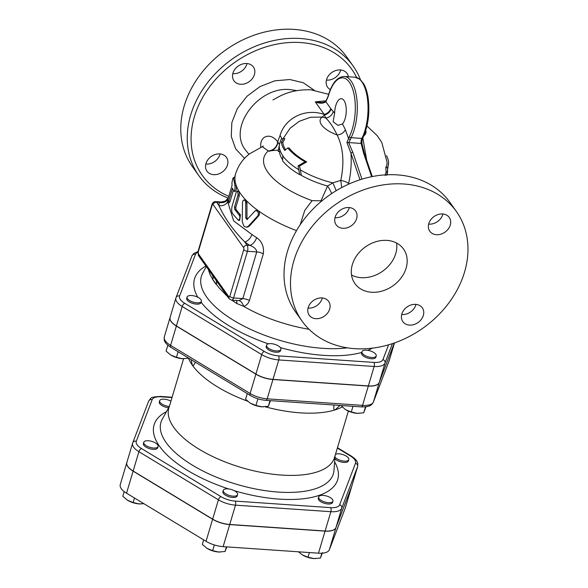 <?xml version="1.0" encoding="UTF-8"?>
<svg xmlns="http://www.w3.org/2000/svg" width="588" height="588" viewBox="0 0 588 588"><rect width="100%" height="100%" fill="white"/><g stroke="black" fill="none" stroke-linecap="round" stroke-linejoin="round"><path stroke-width="0.88" d="M321.283 500.469A7.453 3.124 -163.4 0 1 318.659 496.911A7.453 3.124 -163.4 0 1 326.693 496.051A7.453 3.124 -163.4 0 1 332.94 501.174A7.453 3.124 -163.4 0 1 328.494 502.696A7.453 3.124 -163.4 0 1 321.283 500.469M332.94 501.174L332.558 502.468A7.453 3.124 -163.4 0 1 328.111 503.99A7.453 3.124 -163.4 0 1 320.894 501.762A7.453 3.124 -163.4 0 1 318.277 498.212L318.659 496.911M223.33 490.282A7.453 3.124 -163.4 0 1 231.444 489.539A7.453 3.124 -163.4 0 1 237.581 494.633A7.453 3.124 -163.4 0 1 229.548 495.5A7.453 3.124 -163.4 0 1 223.293 490.37A7.453 3.124 -163.4 0 1 223.33 490.282M237.581 494.633L237.192 495.927A7.453 3.124 -163.4 0 1 229.158 496.794A7.453 3.124 -163.4 0 1 222.911 491.671A7.453 3.124 -163.4 0 1 222.94 491.575M148.345 440.75A7.453 3.124 -163.4 0 1 158.076 446.52A7.453 3.124 -163.4 0 1 150.043 447.387A7.453 3.124 -163.4 0 1 143.788 442.264A7.453 3.124 -163.4 0 1 148.345 440.75M158.076 446.52L157.687 447.821A7.453 3.124 -163.4 0 1 149.653 448.688A7.453 3.124 -163.4 0 1 143.406 443.558L143.788 442.264M169.351 406.47A7.453 3.124 -163.4 0 1 159.649 400.7A7.453 3.124 -163.4 0 1 170.924 401.178M168.646 407.741A7.453 3.124 -163.4 0 1 159.267 401.994L159.649 400.7M308.009 557.203L313.941 558.556A11.922 4.998 -163.4 0 1 302.563 554.999L308.009 557.203L309.398 552.558M302.563 554.999A11.922 4.998 -163.4 0 1 301.806 554.513A11.922 4.998 -163.4 0 1 301.791 554.506L302.563 554.999M298.528 551.816L301.784 554.499M315.55 558.6A11.922 4.998 -163.4 0 1 315.506 558.6A11.922 4.998 -163.4 0 1 313.941 558.556L320.423 558.056L322.481 552.646M203.661 539.857L202.301 544.4L207.196 548.457A11.922 4.998 -163.4 0 1 206.439 547.972A11.922 4.998 -163.4 0 1 206.432 547.965L206.417 547.957M212.65 550.662L218.574 552.014A11.922 4.998 -163.4 0 1 207.196 548.457L212.65 550.662L214.348 544.951M220.184 552.058A11.922 4.998 -163.4 0 1 220.14 552.058A11.922 4.998 -163.4 0 1 218.574 552.014L225.057 551.515L226.843 546.899M124.2 491.597L122.796 496.294L127.699 500.351A11.922 4.998 -163.4 0 1 126.934 499.866A11.922 4.998 -163.4 0 1 126.927 499.859L126.912 499.851M140.679 503.945A11.922 4.998 -163.4 0 1 140.635 503.953A11.922 4.998 -163.4 0 1 139.069 503.901L143.884 503.688M127.699 500.351L133.145 502.556L139.069 503.901A11.922 4.998 -163.4 0 1 127.699 500.351M226.439 546.869L225.057 551.515M134.498 498.007L133.145 502.556M321.864 553.212L320.423 558.056M335.491 454.318A7.453 3.124 -163.4 0 1 344.009 454.987A7.453 3.124 -163.4 0 1 348.802 459.61A7.453 3.124 -163.4 0 1 344.252 461.124A7.453 3.124 -163.4 0 1 334.947 457.016M348.802 459.61L348.419 460.904A7.453 3.124 -163.4 0 1 343.862 462.418A7.453 3.124 -163.4 0 1 334.829 458.655M364.567 355.255A7.453 3.124 -163.4 0 1 361.951 351.697A7.453 3.124 -163.4 0 1 365.221 350.161A7.453 3.124 -163.4 0 1 372.939 352.021A7.453 3.124 -163.4 0 1 376.232 355.953A7.453 3.124 -163.4 0 1 371.785 357.482A7.453 3.124 -163.4 0 1 364.567 355.255M376.232 355.953L375.85 357.254A7.453 3.124 -163.4 0 1 367.816 358.121A7.453 3.124 -163.4 0 1 361.561 352.998L361.951 351.697M266.621 345.06A7.453 3.124 -163.4 0 1 277.051 345.215A7.453 3.124 -163.4 0 1 280.873 349.412A7.453 3.124 -163.4 0 1 272.832 350.279A7.453 3.124 -163.4 0 1 266.584 345.156A7.453 3.124 -163.4 0 1 266.621 345.06M280.873 349.412L280.483 350.713A7.453 3.124 -163.4 0 1 272.45 351.58A7.453 3.124 -163.4 0 1 266.202 346.45L266.584 345.156M191.637 295.529A7.453 3.124 -163.4 0 1 201.412 300.777A7.453 3.124 -163.4 0 1 201.368 301.306A7.453 3.124 -163.4 0 1 193.334 302.173A7.453 3.124 -163.4 0 1 187.08 297.05A7.453 3.124 -163.4 0 1 191.637 295.529M201.368 301.306L200.978 302.599A7.453 3.124 -163.4 0 1 192.945 303.467A7.453 3.124 -163.4 0 1 186.697 298.344L187.08 297.05M358.842 413.386A11.922 4.998 -163.4 0 1 358.798 413.386A11.922 4.998 -163.4 0 1 357.232 413.342L363.707 412.835L365.971 406.778M345.854 409.785L351.301 411.99L357.232 413.342A11.922 4.998 -163.4 0 1 345.854 409.785A11.922 4.998 -163.4 0 1 345.097 409.299L345.854 409.785M341.025 405.5L345.075 409.285A11.922 4.998 -163.4 0 1 345.082 409.292L345.075 409.285M263.475 406.837A11.922 4.998 -163.4 0 1 263.431 406.845A11.922 4.998 -163.4 0 1 261.866 406.793L268.349 406.293L270.48 400.656M250.488 403.243L255.942 405.448L261.866 406.793A11.922 4.998 -163.4 0 1 250.488 403.243A11.922 4.998 -163.4 0 1 249.731 402.758A11.922 4.998 -163.4 0 1 249.724 402.751L250.488 403.243M247.261 393.592L245.593 399.186L249.709 402.743M170.983 355.13L176.437 357.335L182.361 358.687A11.922 4.998 -163.4 0 1 170.983 355.13A11.922 4.998 -163.4 0 1 170.226 354.645A11.922 4.998 -163.4 0 1 170.219 354.637L170.983 355.13M183.971 358.731A11.922 4.998 -163.4 0 1 183.926 358.731A11.922 4.998 -163.4 0 1 182.361 358.687L188.777 358.202M167.845 345.193L166.088 351.08L170.204 354.63M352.991 406.315L351.301 411.99M365.501 406.837L363.707 412.835M257.919 398.804L255.942 405.448M270.039 400.626L268.349 406.293M178.105 351.742L176.437 357.335M126.839 462.55A17.905 7.512 16.6 0 0 126.817 462.616A17.905 7.512 16.6 0 0 133.108 471.15L212.613 519.263A17.905 7.512 16.6 0 0 229.695 524.599L325.061 531.14A17.905 7.512 16.6 0 0 335.924 527.723L351.786 486.151A17.905 7.512 16.6 0 0 351.859 485.931A17.905 7.512 16.6 0 0 351.881 485.864M335.924 527.723L329.353 549.765A17.905 7.512 -163.4 0 1 318.49 553.183L223.124 546.642A17.905 7.512 -163.4 0 1 206.043 541.305L126.538 493.192A17.905 7.512 -163.4 0 1 120.246 484.659L126.817 462.616M329.353 549.765L345.215 508.194A17.905 7.512 -163.4 0 0 345.288 507.973L351.859 485.931M337.358 448.071L350.33 455.92A14.921 6.262 -163.4 0 1 355.512 463.226A2.984 2.705 -159.1 0 1 357.585 466.703L341.724 508.275L335.961 527.59A17.905 7.512 -163.4 0 1 325.098 531.008L229.739 524.467A17.905 7.512 -163.4 0 1 212.658 519.13L133.153 471.025A17.905 7.512 -163.4 0 1 126.854 462.484L132.616 443.168A17.905 7.512 16.6 0 0 138.908 451.702L218.413 499.815A17.905 7.512 16.6 0 0 235.494 505.151L330.86 511.692A17.905 7.512 16.6 0 0 341.724 508.275A2.984 2.705 -159.1 0 0 339.651 504.791A14.921 6.262 -163.4 0 1 330.596 507.642L235.229 501.101A14.921 6.262 -163.4 0 1 220.992 496.647L141.488 448.541A14.921 6.262 -163.4 0 1 136.306 441.243L152.167 399.678A14.921 6.262 -163.4 0 1 161.222 396.826L172.005 397.561M351.822 486.026L357.585 466.703A17.905 7.512 16.6 0 0 357.658 466.482L351.903 485.798A17.905 7.512 -163.4 0 1 351.822 486.026L335.961 527.59M170.094 317.469A17.905 7.512 16.6 0 0 170.072 317.527A17.905 7.512 16.6 0 0 176.363 326.068L255.868 374.174A17.905 7.512 16.6 0 0 272.95 379.51L368.316 386.051A17.905 7.512 16.6 0 0 379.179 382.634L394.305 342.98L379.216 382.501A17.905 7.512 -163.4 0 1 368.353 385.926L272.986 379.385A17.905 7.512 -163.4 0 1 255.905 374.041L176.4 325.936A17.905 7.512 -163.4 0 1 170.108 317.402L175.908 297.954A17.905 7.512 16.6 0 0 182.199 306.488L261.704 354.593A17.905 7.512 16.6 0 0 278.786 359.937L374.152 366.478A17.905 7.512 16.6 0 0 385.015 363.053L392.431 343.613M265.07 406.764A86.443 36.258 16.6 0 0 335.211 409.851L334.182 409.674L333.734 408.388L333.977 405.014M195.436 362.23L193.548 365.42L192.357 365.207A86.443 36.258 16.6 0 0 247.783 401.266M188.461 358.261A86.443 36.258 16.6 0 0 192.357 365.207L191.1 359.606M340.011 405.426L335.211 409.851A86.443 36.258 16.6 0 0 342.231 406.984M183.581 358.731L168.866 408.087A86.443 36.258 16.6 0 0 241.352 467.534A86.443 36.258 16.6 0 0 334.55 457.479L348.375 411.093M237.295 191.034L239.154 191.548L239.316 195.591L235.839 207.263L235.95 209.284A89.427 37.507 16.6 0 0 240.419 214.782L239.661 220.353L238.412 220.368L239.823 218.78L239.742 215.869L234.605 209.188L234.487 207.152L238.111 194.856L237.662 191.247L236.979 191.115L236.258 192.217L232.289 205.506C231.407 208.828 231.496 211.54 232.554 213.635L238.412 220.368M234.494 177.51L235.582 173.85A89.427 37.507 16.6 0 0 234.928 177.907L233.487 177.554L234.965 185.764C235.2 189.336 234.685 191.063 233.421 190.953L232.539 188.138L228.548 201.508L227.982 202.581L227.615 202.36L228.056 198.803L232.047 185.396L231.944 182.736C232.569 179.34 233.083 177.613 233.487 177.554L234.928 177.907A89.427 37.507 16.6 0 0 236.383 185.984A89.427 37.507 16.6 0 0 239.154 191.548L239.154 191.548A89.427 37.507 16.6 0 0 246.1 200.324L246.967 203.103L246.96 218.038L247.43 219.353M255.809 210.467L258.154 210.636C259.683 212.194 259.911 213.863 258.838 215.642L249.51 225.961L247.629 227.012L246.534 227.137L248.401 226.108L257.919 215.73L258.485 213.451L257.353 211.026L255.354 210.622L246.872 219.714M247.342 219.456L245.784 218.126L245.703 202.456L245.078 200.626L244.027 199.942L246.1 200.324A89.427 37.507 16.6 0 0 258.154 210.636A89.427 37.507 16.6 0 0 296.514 230.614M234.965 185.764L236.383 185.984C236.596 189.534 236.082 191.262 234.84 191.174M233.304 190.637L230.106 201.368L229.232 202.934L227.799 202.654M228.269 198.068L225.314 201.089L219.331 202.375A96.88 40.638 16.6 0 0 218.868 205.462C224.66 218.266 233.282 230.422 244.74 241.925A7.453 4.27 125.5 0 0 251.877 234.465L233.649 220.897L227.946 202.684M256.611 237.67A7.453 3.859 122.9 0 1 249.863 245.394L247.07 245.203L244.74 241.925A96.88 40.638 16.6 0 0 249.863 245.394C254.2 247.026 256.493 249.202 256.743 251.921L242.829 298.594L239 300.608A7.453 4.535 -101.8 0 1 243.55 306.319C246.328 305.62 248.283 303.687 249.408 300.512L263.321 253.84C264.174 246.732 261.932 241.345 256.611 237.67A89.427 37.507 -163.4 0 1 251.877 234.465M232.003 300.255L232.098 300.321A89.655 37.603 -163.4 0 0 236.839 303.533L243.55 306.319A89.427 37.507 16.6 0 0 309.031 329.287M227.571 201.853A7.453 6.733 -176.5 0 1 218.868 205.462L216.538 202.184L219.331 202.375A7.453 6.762 -166.3 0 0 228.012 198.987M227.865 296.94L219.052 287.804L212.805 279.609L209.96 274.353L208.292 269.363M239 300.608L231.694 300.233L229.18 298.792L211.937 274.493M236.839 303.533A7.453 3.859 122.9 0 0 236.251 300.541M212.033 274.64A7.453 6.292 144.6 0 1 212.805 279.609A89.427 37.507 16.6 0 0 216.266 284.482A7.453 5.593 144.6 0 0 215.789 279.917M244.027 199.942L243.035 200.611L242.506 202.243L242.219 221.661L243.77 225.836L245.078 226.887L246.534 227.137M235.156 191.526L233.421 190.953M281.248 139.003L283.431 138.562L281.365 142.392A55.419 23.248 16.6 0 0 284.798 150.491L287.752 147.926A54.471 22.844 16.6 0 0 305.047 161.788L298.035 165.919L299.659 174.651A55.889 23.446 -163.4 0 1 282.608 160.803L282.828 155.651A55.889 23.446 -163.4 0 1 279.374 147.544L278.212 151.439L279.447 144.236L281.255 138.952M281.365 142.392L282.799 142.487A53.912 22.616 16.6 0 0 285.592 149.749M283.431 138.562L284.901 138.665L282.799 142.487M299.659 174.651L301.254 174.754L299.557 166.022L298.035 165.919M287.752 147.926L289.149 148.022A52.92 22.197 16.6 0 0 306.716 161.898L299.557 166.022M305.047 161.788L306.716 161.898M278.212 151.439L279.631 151.535L280.006 150.271M326.002 100.93A1.492 1.117 36.4 0 0 325.862 101.717L328.229 96.447A1.492 0.581 15.5 0 1 328.133 96.145L326.009 100.923A1.492 1.117 36.4 0 0 326.002 100.93C326.215 101.32 325.017 101.864 322.415 102.562L315.293 101.871L324.186 114.395L325.752 117.968A112.404 48.216 93.9 0 1 337.122 134.946C343.274 147.588 344.494 162.751 340.783 180.442L332.734 182.861L327.553 186.043L320.982 200.809L322.004 200.78M282.835 139.04L290.09 128.243L299.329 121.282L310.442 117.277L322.099 117.086L325.752 117.968A7.453 6.306 134.9 0 0 333.22 111.529L331.044 109.001A7.453 6.02 -36.7 0 1 324.385 114.961A29.812 10.709 102.6 0 1 322.099 117.086A23.785 9.974 -163.4 0 0 337.122 134.946A7.453 5.336 154.7 0 0 345.34 129.632A119.798 51.391 -86.1 0 0 342.429 123.987L337.946 125.34L333.117 121.731L334.66 113.043A13.414 5.755 93.9 0 1 341.385 98.688A13.414 5.755 93.9 0 1 346.251 109.118A13.414 5.755 93.9 0 1 342.429 123.987M386.434 155.658A54.471 22.844 -163.4 0 1 388.572 162.803A54.471 22.844 -163.4 0 1 387.455 167.44L387.61 172.064L386.941 174.768M387.61 172.064L386.095 171.961L385.787 167.323A52.92 22.197 16.6 0 0 387.08 162.325L381.81 142.524L377.239 135.666L366.963 125.979M385.14 175.54L386.095 171.961M387.455 167.44L385.787 167.323M345.34 129.632L348.559 138.533A1.492 0.728 19.4 0 0 350.36 139.466L351.132 137.688A1.492 0.933 -153.6 0 1 349.397 136.526L346.92 142.48L348.809 142.59L350.36 139.466M326.083 100.82L315.293 101.871C319.732 103.686 323.26 103.635 325.862 101.717L330.706 108.545A7.453 5.961 144.6 0 1 324.186 114.395C303.812 107.523 284.467 119.342 280.042 135.512A29.812 11.554 -163.3 0 1 281.799 138.739M348.809 142.59L360.988 143.428L361.15 140.209A1.492 0.728 19.4 0 0 362.054 139.856L362.818 138.018C368.22 126.089 369.992 112.69 368.132 97.836C367.257 92.118 365.765 87.421 363.641 83.739L360.187 79.468L354.998 77.212A35.772 15.347 93.9 0 1 367.603 99.909A35.772 15.347 93.9 0 1 361.877 138.423L361.15 140.209M362.818 138.018A1.492 0.933 26.4 0 1 361.877 138.423L351.132 137.688A35.772 15.347 -86.1 0 0 356.857 99.166A35.772 15.347 -86.1 0 0 344.259 76.477C337.1 76.881 331.728 83.437 328.133 96.145M361.965 179.156L352.829 152.343A1.492 0.941 161.2 0 0 350.962 153.262L346.92 142.48M341.746 187.55L340.783 180.442A7.453 2.411 -166.7 0 1 348.596 183.574C350.882 173.651 351.668 163.545 350.962 153.262L359.996 179.774M362.142 144.376L361.936 143.494L360.988 143.428M361.157 143.428L363.575 153.086L371.623 176.694M372.277 176.562L364.457 153.608A1.492 0.941 161.2 0 0 363.575 153.086M336.13 190.747A11.922 2.286 67.1 0 0 332.734 182.861A54.397 22.822 -163.4 0 1 300.137 169.712M280.042 135.512L277.661 141.804C270.899 132.256 259.411 135.541 260.829 147.029L260.874 147.301M366.677 160.112L362.84 137.989M228.783 196.348A91.662 73.331 -35.4 0 1 199.178 104.179A91.662 73.331 -35.4 0 1 300.791 42.564A91.662 73.331 -35.4 0 1 356.666 77.506M330.36 89.626A11.922 9.54 -35.4 0 1 327.597 87.222A11.922 9.54 -35.4 0 1 331.794 72.537A11.922 9.54 -35.4 0 1 347.038 73.419A11.922 9.54 -35.4 0 1 348.39 76.756M246.762 63.519A11.922 9.54 -35.4 0 1 253.399 66.995A11.922 9.54 -35.4 0 1 249.194 81.673A11.922 9.54 -35.4 0 1 233.951 80.791A11.922 9.54 -35.4 0 1 234.891 69.296A11.922 9.54 -35.4 0 1 246.762 63.519M205.976 163.552A11.922 9.54 -35.4 0 1 215.406 154.446A11.922 9.54 -35.4 0 1 226.446 157.393A11.922 9.54 -35.4 0 1 222.242 172.071A11.922 9.54 -35.4 0 1 206.998 171.196A11.922 9.54 -35.4 0 1 205.976 163.552M290.428 89.648L296.786 90.648L290.428 89.648C258.669 85.679 227.291 127.743 245.578 150.109L245.578 150.109C227.291 127.743 258.669 85.679 290.428 89.648M396.591 243.035A29.812 23.851 -35.4 0 1 361.157 277.668A29.812 23.851 -35.4 0 1 351.521 275.022M371.506 292.251A29.812 23.851 -35.4 0 1 354.924 283.578A29.812 23.851 -35.4 0 1 365.435 246.879A29.812 23.851 -35.4 0 1 403.544 249.069A29.812 23.851 -35.4 0 1 401.192 277.815A29.812 23.851 -35.4 0 1 371.506 292.251M403.78 183.993A94.639 75.712 144.6 0 0 309.523 229.82A94.639 75.712 144.6 0 0 302.056 321.092A94.639 75.712 144.6 0 0 423.051 328.075A94.639 75.712 144.6 0 0 456.413 211.548A94.639 75.712 144.6 0 0 403.78 183.993M428.784 223.602A11.922 9.54 -35.4 0 1 438.214 214.488A11.922 9.54 -35.4 0 1 449.254 217.435A11.922 9.54 -35.4 0 1 445.05 232.113A11.922 9.54 -35.4 0 1 429.806 231.238A11.922 9.54 -35.4 0 1 428.784 223.602M415.672 304.363A11.922 9.54 -35.4 0 1 422.309 307.833A11.922 9.54 -35.4 0 1 418.105 322.511A11.922 9.54 -35.4 0 1 402.861 321.636A11.922 9.54 -35.4 0 1 403.802 310.133A11.922 9.54 -35.4 0 1 415.672 304.363M329.684 309.045A11.922 9.54 -35.4 0 1 320.254 318.159A11.922 9.54 -35.4 0 1 309.214 315.212A11.922 9.54 -35.4 0 1 313.419 300.534A11.922 9.54 -35.4 0 1 328.663 301.409A11.922 9.54 -35.4 0 1 329.684 309.045M342.797 228.284A11.922 9.54 -35.4 0 1 336.16 224.814A11.922 9.54 -35.4 0 1 340.364 210.129A11.922 9.54 -35.4 0 1 355.608 211.011A11.922 9.54 -35.4 0 1 354.667 222.507A11.922 9.54 -35.4 0 1 342.797 228.284M302.056 321.099L295.588 311.985A94.639 75.712 -35.4 0 1 303.055 220.706A94.639 75.712 -35.4 0 1 397.312 174.879A94.639 75.712 -35.4 0 1 449.945 202.434L456.413 211.548M334.998 217.685A11.922 9.54 144.6 0 0 335.292 217.707A11.922 9.54 144.6 0 0 349.265 207.564M308.053 308.083A11.922 9.54 144.6 0 0 322.18 298.476A11.922 9.54 144.6 0 0 322.32 297.962M401.7 314.506A11.922 9.54 144.6 0 0 401.986 314.536A11.922 9.54 144.6 0 0 415.966 304.386M428.645 224.109A11.922 9.54 144.6 0 0 442.771 214.502A11.922 9.54 144.6 0 0 442.911 213.988M360.422 79.674A94.639 75.712 144.6 0 0 353.16 66.069A94.639 75.712 144.6 0 0 300.527 38.514A94.639 75.712 144.6 0 0 206.27 84.349A94.639 75.712 144.6 0 0 198.81 175.621A94.639 75.712 144.6 0 0 228.24 198.134M353.16 66.069L346.692 56.955A94.639 75.712 144.6 0 0 294.059 29.4A94.639 75.712 144.6 0 0 199.802 75.235A94.639 75.712 144.6 0 0 192.335 166.507L198.81 175.621M326.436 80.093A11.922 9.54 144.6 0 0 340.562 70.487A11.922 9.54 144.6 0 0 340.695 69.972M205.837 164.067A11.922 9.54 144.6 0 0 219.963 154.453A11.922 9.54 144.6 0 0 220.103 153.946M232.789 73.669A11.922 9.54 144.6 0 0 233.076 73.691A11.922 9.54 144.6 0 0 247.056 63.548M263.306 146.015L262.277 146.728L268.304 150.925A66.907 28.062 16.6 0 0 312.11 200.633L320.982 200.809M312.11 200.633L304.775 210.401L300.189 224.763M331.654 193.592A11.922 3.432 60.8 0 0 327.553 186.043A54.397 22.822 -163.4 0 1 300.167 174.68M277.661 141.804A8.945 7.593 137.8 0 1 268.304 150.925L278.352 150.131M268.929 151.204A8.945 7.718 135.1 0 0 277.83 141.995L279.418 144.354M388.58 344.811L382.942 359.577A14.921 6.262 -163.4 0 1 373.887 362.421L278.521 355.88A14.921 6.262 -163.4 0 1 264.284 351.433L184.779 303.327A14.921 6.262 -163.4 0 1 179.597 296.021L195.459 254.457A14.921 6.262 -163.4 0 1 197.862 252.348M280.322 347.589A98.784 41.432 16.6 0 0 361.73 352.433M201.103 302.173A98.784 41.432 16.6 0 0 268.341 343.833M205.881 265.967A98.784 41.432 16.6 0 0 197.825 297.249M367.823 350.338A98.784 41.432 16.6 0 0 372.38 348.147M347.332 347.831A92.941 38.984 -163.4 0 1 243.476 325.884A92.941 38.984 -163.4 0 1 202.794 272.957L206.329 266.592M325.061 531.14L318.49 553.183M212.613 519.263L206.043 541.305M229.695 524.599L223.124 546.642M133.108 471.15L126.538 493.192M351.786 486.151L345.215 508.194M355.512 463.226L339.651 504.791M166.441 411.696A95.8 40.182 16.6 0 0 228.644 488.937M234.296 490.701A95.8 40.182 16.6 0 0 334.601 461.83M335.028 455.869L333.991 470.312A89.957 37.735 -163.4 0 1 236.376 484.225A89.957 37.735 -163.4 0 1 162.31 419.126L169.344 406.477M330.596 507.642A2.984 1.279 93.9 0 1 330.86 511.692L325.098 531.008M235.229 501.101A2.984 1.279 93.9 0 1 235.494 505.151L229.739 524.467M220.992 496.647A2.984 1.426 121.2 0 0 218.413 499.815L212.658 519.13M357.658 466.482C357.871 463.734 357.71 462.205 357.166 461.881C356.482 460.125 354.461 458.148 351.102 455.965A2.984 1.426 121.2 0 0 350.33 455.92M141.488 448.541A2.984 1.426 121.2 0 0 138.908 451.702L133.153 471.025M136.306 441.243A2.984 2.705 -159.1 0 0 132.69 442.948A17.905 7.512 16.6 0 0 132.616 443.168L148.61 401.207C151.395 397.576 149.947 397.032 160.656 396.444A2.984 1.279 93.9 0 1 161.222 396.826M152.167 399.678A2.984 2.705 -159.1 0 0 148.61 401.207M379.179 382.634L373.417 401.949A2.984 2.705 20.9 0 1 373.358 402.126L389.219 360.562A2.984 2.705 -159.1 0 0 389.278 360.385L373.417 401.949A17.905 7.512 -163.4 0 1 362.553 405.375A2.984 1.279 93.9 0 1 361.319 406.889C369.948 406.977 371.322 405.477 373.358 402.126M389.146 360.731A2.984 2.705 -159.1 0 0 389.219 360.562L389.352 360.165A17.905 7.512 -163.4 0 1 389.278 360.385L394.489 342.914M368.316 386.051L362.553 405.375L267.187 398.833A2.984 1.279 93.9 0 1 265.952 400.347L361.319 406.889M272.95 379.51L267.187 398.833A17.905 7.512 -163.4 0 1 250.106 393.49A2.984 1.426 121.2 0 0 250.378 395.474C255.141 398.252 260.33 399.877 265.952 400.347M255.868 374.174L250.106 393.49L170.601 345.384A2.984 1.426 121.2 0 0 170.873 347.368L250.378 395.474M176.363 326.068L170.601 345.384A17.905 7.512 -163.4 0 1 164.309 336.851L170.072 317.527M249.408 300.512A7.453 3.124 -163.4 0 0 242.829 298.594L233.546 297.954L247.467 251.282L256.743 251.921A7.453 3.124 -163.4 0 1 263.321 253.84M231.694 300.233A4.469 1.918 -86.1 0 0 233.546 297.954A2.984 1.25 16.6 0 1 229.827 296.315A1.492 0.639 93.9 0 1 228.923 296.881A2.984 2.381 144.6 0 0 229.188 298.8M247.467 251.282A4.469 1.918 -86.1 0 0 247.07 245.203A2.984 2.381 -35.4 0 0 243.608 247.614A1.492 0.639 93.9 0 1 243.741 249.635A2.984 1.25 16.6 0 0 247.467 251.282M221.228 201.993L215.686 201.611A4.469 1.918 -86.1 0 1 216.538 202.184A2.984 2.381 144.6 0 0 213.076 204.587L243.608 247.614M211.989 274.574L198.641 255.773L198.09 251.164L212.003 204.492A2.984 1.25 16.6 0 0 212.172 205.161A1.492 0.639 93.9 0 1 213.076 204.587M198.09 251.164A2.984 1.25 16.6 0 0 198.259 251.833L212.172 205.161M243.741 249.635L229.827 296.315M198.648 255.78A2.984 2.381 -35.4 0 1 198.391 253.862A1.492 0.639 93.9 0 1 198.259 251.833M228.923 296.881L198.391 253.862M246.967 203.103L245.74 203.139M249.51 225.961L248.401 226.108M258.838 215.642L257.816 215.847M246.96 218.038L245.784 218.126M230.106 201.368L228.673 201.103M239.316 195.591L237.964 195.481M240.419 214.782L239.147 214.782M235.95 209.284L234.605 209.188M235.839 207.263L234.487 207.152M279.447 144.236A55.889 23.446 16.6 0 0 279.329 147.698M282.813 155.849A55.889 23.446 16.6 0 0 298.594 169.601M328.229 96.447A34.28 14.707 93.9 0 1 350.749 84.532A34.28 14.707 93.9 0 1 349.397 136.526M352.829 152.343L348.633 142.568M334.66 113.043A119.798 51.391 -86.1 0 0 333.22 111.529M348.464 184.25L348.596 183.574M331.044 109.001L330.706 108.545M314.043 90.133L303.298 82.746L289.774 79.52L274.78 80.828L259.969 86.612L247.004 96.248L237.273 108.707L231.834 122.635L231.282 136.541L235.678 148.896L244.549 158.378M272.986 379.385L278.786 359.937A2.984 1.279 93.9 0 0 278.521 355.88M368.353 385.926L374.152 366.478A2.984 1.279 93.9 0 0 373.887 362.421M365.787 130.426A23.785 9.974 -163.4 0 1 363.832 135.821M282.644 159.774A54.397 22.822 -163.4 0 1 279.447 151.52M382.942 359.577A2.984 2.705 20.9 0 1 385.015 363.053L379.216 382.501M264.284 351.433A2.984 1.426 121.2 0 0 261.704 354.593L255.905 374.041M184.779 303.327A2.984 1.426 121.2 0 0 182.199 306.488L176.4 325.936M191.842 256.162A2.984 2.705 20.9 0 1 195.459 254.457M179.597 296.021A2.984 2.705 -159.1 0 0 175.981 297.726A17.905 7.512 16.6 0 0 175.908 297.954L191.901 255.986L193.702 253.509L197.987 251.568M222.911 491.671L223.293 490.37M351.102 455.965L337.461 447.711M172.108 397.231L160.656 396.444M170.873 347.368C167.514 345.178 165.485 343.208 164.802 341.444C164.265 341.128 164.103 339.592 164.309 336.851M389.352 360.165L394.497 342.914M212.003 204.492C212.709 202.537 213.936 201.574 215.686 201.611M388.572 162.803L386.779 175.32M364.457 153.608L361.936 143.494L362.054 139.856M354.998 77.212L344.259 76.477M248.937 154.321L245.578 150.109M328.677 94.308L310.934 89.824C299.248 89.427 288.84 91.566 279.726 96.234L272.942 99.945M387.492 174.739L387.051 174.371M262.277 146.728L249.599 153.799C242.903 158.885 238.236 165.573 235.582 173.85"/></g></svg>
